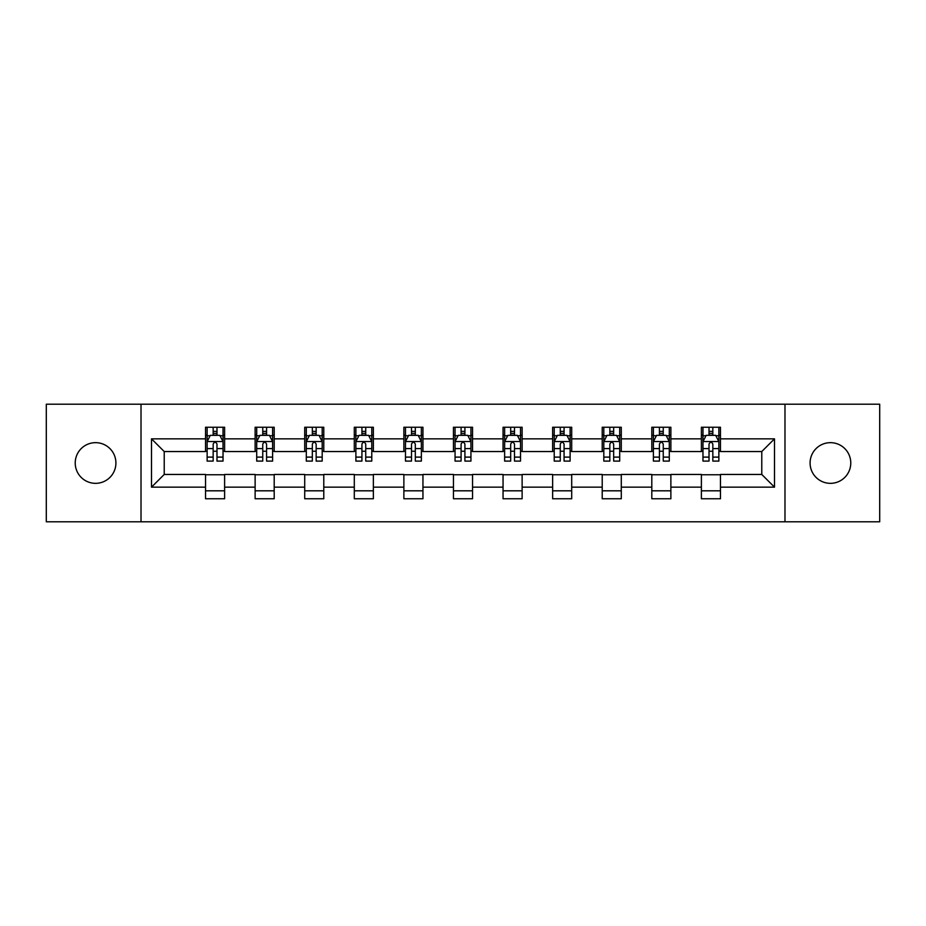 <?xml version="1.0" encoding="UTF-8"?>
<svg xmlns="http://www.w3.org/2000/svg" width="926" height="926" viewBox="0 0 926 926"><rect width="100%" height="100%" fill="white"/><g stroke="black" fill="none" stroke-linecap="round" stroke-linejoin="round"><path stroke-width="1.39" d="M830.437 442.663A20.337 20.337 0 0 0 810.088 463A20.337 20.337 0 0 0 830.437 483.337A20.337 20.337 0 0 0 850.774 463A20.337 20.337 0 0 0 830.437 442.663M95.563 442.663A20.337 20.337 0 0 0 75.226 463A20.337 20.337 0 0 0 95.563 483.337A20.337 20.337 0 0 0 115.912 463A20.337 20.337 0 0 0 95.563 442.663M784.982 521.801L879.7 521.801L879.7 404.199L784.982 404.199L784.982 521.801L141.018 521.801L141.018 404.199L46.3 404.199L46.3 521.801L141.018 521.801M784.982 404.199L141.018 404.199M720.463 438.843L720.463 427.245L701.387 427.245L701.387 438.843L670.875 438.843L670.875 427.245L651.8 427.245L651.8 438.843L621.288 438.843L621.288 427.245L602.213 427.245L602.213 438.843L571.701 438.843L571.701 427.245L552.637 427.245L552.637 438.843L522.125 438.843L522.125 427.245L503.05 427.245L503.05 438.843L472.538 438.843L472.538 427.245L453.462 427.245L453.462 438.843L422.95 438.843L422.95 427.245L403.875 427.245L403.875 438.843L373.363 438.843L373.363 427.245L354.299 427.245L354.299 438.843L323.787 438.843L323.787 427.245L304.712 427.245L304.712 438.843L274.2 438.843L274.2 427.245L255.125 427.245L255.125 438.843L224.613 438.843L224.613 427.245L205.537 427.245L205.537 438.843L151.505 438.843L151.505 487.157L164.226 474.448L205.537 474.448L205.537 498.755L224.613 498.755L224.613 474.448L255.125 474.448L255.125 498.755L274.2 498.755L274.2 474.448L304.712 474.448L304.712 498.755L323.787 498.755L323.787 474.448L354.299 474.448L354.299 498.755L373.363 498.755L373.363 474.448L403.875 474.448L403.875 498.755L422.95 498.755L422.95 474.448L453.462 474.448L453.462 498.755L472.538 498.755L472.538 474.448L503.05 474.448L503.05 498.755L522.125 498.755L522.125 474.448L552.637 474.448L552.637 498.755L571.701 498.755L571.701 474.448L602.213 474.448L602.213 498.755L621.288 498.755L621.288 474.448L651.8 474.448L651.8 498.755L670.875 498.755L670.875 474.448L701.387 474.448L701.387 498.755L720.463 498.755L720.463 474.448L761.774 474.448L761.774 451.552L720.463 451.552L720.463 438.843L774.495 438.843L774.495 487.157L720.463 487.157M701.387 487.157L670.875 487.157M651.8 487.157L621.288 487.157M602.213 487.157L571.701 487.157M552.637 487.157L522.125 487.157M503.05 487.157L472.538 487.157M453.462 487.157L422.95 487.157M403.875 487.157L373.363 487.157M354.299 487.157L323.787 487.157M304.712 487.157L274.2 487.157M255.125 487.157L224.613 487.157M205.537 487.157L151.505 487.157M701.387 438.843L701.387 451.552L670.875 451.552L670.875 438.843M651.8 438.843L651.8 451.552L621.288 451.552L621.288 438.843M602.213 438.843L602.213 451.552L571.701 451.552L571.701 438.843M552.637 438.843L552.637 451.552L522.125 451.552L522.125 438.843M503.05 438.843L503.05 451.552L472.538 451.552L472.538 438.843M453.462 438.843L453.462 451.552L422.95 451.552L422.95 438.843M403.875 438.843L403.875 451.552L373.363 451.552L373.363 438.843M354.299 438.843L354.299 451.552L323.787 451.552L323.787 438.843M304.712 438.843L304.712 451.552L274.2 451.552L274.2 438.843M255.125 438.843L255.125 451.552L224.613 451.552L224.613 438.843M205.537 438.843L205.537 451.552L164.226 451.552L151.505 438.843M164.226 451.552L164.226 474.448M774.495 487.157L761.774 474.448M761.774 451.552L774.495 438.843M205.537 435.185L207.135 435.185M213.165 435.185L216.985 435.185M223.027 435.185L224.613 435.185M205.537 451.24L207.135 451.24M213.165 451.24L216.985 451.24M223.027 451.24L224.613 451.24M205.537 474.76L224.613 474.76M205.537 490.815L224.613 490.815M255.125 474.76L274.2 474.76M255.125 490.815L274.2 490.815M255.125 435.185L256.71 435.185M262.752 435.185L266.572 435.185M272.603 435.185L274.2 435.185M255.125 451.24L256.71 451.24M262.752 451.24L266.572 451.24M272.603 451.24L274.2 451.24M304.712 474.76L323.787 474.76M304.712 490.815L323.787 490.815M304.712 435.185L306.298 435.185M312.34 435.185L316.16 435.185M322.19 435.185L323.787 435.185M304.712 451.24L306.298 451.24M312.34 451.24L316.16 451.24M322.19 451.24L323.787 451.24M354.299 474.76L373.363 474.76M354.299 490.815L373.363 490.815M354.299 435.185L355.885 435.185M361.927 435.185L365.735 435.185M371.777 435.185L373.363 435.185M354.299 451.24L355.885 451.24M361.927 451.24L365.735 451.24M371.777 451.24L373.363 451.24M403.875 474.76L422.95 474.76M403.875 490.815L422.95 490.815M403.875 435.185L405.472 435.185M411.503 435.185L415.323 435.185M421.365 435.185L422.95 435.185M403.875 451.24L405.472 451.24M411.503 451.24L415.323 451.24M421.365 451.24L422.95 451.24M453.462 474.76L472.538 474.76M453.462 490.815L472.538 490.815M453.462 435.185L455.06 435.185M461.09 435.185L464.91 435.185M470.94 435.185L472.538 435.185M453.462 451.24L455.06 451.24M461.09 451.24L464.91 451.24M470.94 451.24L472.538 451.24M503.05 474.76L522.125 474.76M503.05 490.815L522.125 490.815M503.05 435.185L504.635 435.185M510.677 435.185L514.497 435.185M520.528 435.185L522.125 435.185M503.05 451.24L504.635 451.24M510.677 451.24L514.497 451.24M520.528 451.24L522.125 451.24M552.637 474.76L571.701 474.76M552.637 490.815L571.701 490.815M552.637 435.185L554.223 435.185M560.265 435.185L564.073 435.185M570.115 435.185L571.701 435.185M552.637 451.24L554.223 451.24M560.265 451.24L564.073 451.24M570.115 451.24L571.701 451.24M602.213 474.76L621.288 474.76M602.213 490.815L621.288 490.815M602.213 435.185L603.81 435.185M609.84 435.185L613.66 435.185M619.702 435.185L621.288 435.185M602.213 451.24L603.81 451.24M609.84 451.24L613.66 451.24M619.702 451.24L621.288 451.24M651.8 474.76L670.875 474.76M651.8 490.815L670.875 490.815M651.8 435.185L653.397 435.185M659.428 435.185L663.247 435.185M669.29 435.185L670.875 435.185M651.8 451.24L653.397 451.24M659.428 451.24L663.247 451.24M669.29 451.24L670.875 451.24M701.387 474.76L720.463 474.76M701.387 490.815L720.463 490.815M701.387 435.185L702.973 435.185M709.015 435.185L712.835 435.185M718.865 435.185L720.463 435.185M701.387 451.24L702.973 451.24M709.015 451.24L712.835 451.24M718.865 451.24L720.463 451.24M216.985 431.377L213.165 431.377M223.027 457.108L216.985 457.108L216.985 461.09L223.027 461.09L223.027 441.702L219.844 435.347L210.306 435.347L207.135 441.702L207.135 461.09L213.165 461.09L213.165 457.108L207.135 457.108M207.135 441.702L207.135 427.245M223.027 441.702L223.027 427.245M213.165 435.347L213.165 427.245M216.985 427.245L216.985 435.347M216.985 457.108L216.985 444.086C215.712 441.644 214.438 441.644 213.165 444.086L213.165 457.108M266.572 431.377L262.752 431.377M272.603 457.108L266.572 457.108L266.572 461.09L272.603 461.09L272.603 441.702L269.431 435.347L259.893 435.347L256.71 441.702L256.71 461.09L262.752 461.09L262.752 457.108L256.71 457.108M256.71 441.702L256.71 427.245M272.603 441.702L272.603 427.245M262.752 435.347L262.752 427.245M266.572 427.245L266.572 435.347M266.572 457.108L266.572 444.086C265.299 441.644 264.026 441.644 262.752 444.086L262.752 457.108M316.16 431.377L312.34 431.377M322.19 457.108L316.16 457.108L316.16 461.09L322.19 461.09L322.19 441.702L319.019 435.347L309.481 435.347L306.298 441.702L306.298 461.09L312.34 461.09L312.34 457.108L306.298 457.108M306.298 441.702L306.298 427.245M322.19 441.702L322.19 427.245M312.34 435.347L312.34 427.245M316.16 427.245L316.16 435.347M316.16 457.108L316.16 444.086C314.886 441.644 313.613 441.644 312.34 444.086L312.34 457.108M365.735 431.377L361.927 431.377M371.777 457.108L365.735 457.108L365.735 461.09L371.777 461.09L371.777 441.702L368.594 435.347L359.068 435.347L355.885 441.702L355.885 461.09L361.927 461.09L361.927 457.108L355.885 457.108M355.885 441.702L355.885 427.245M371.777 441.702L371.777 427.245M361.927 435.347L361.927 427.245M365.735 427.245L365.735 435.347M365.735 457.108L365.735 444.086C364.474 441.644 363.2 441.644 361.927 444.086L361.927 457.108M415.323 431.377L411.503 431.377M421.365 457.108L415.323 457.108L415.323 461.09L421.365 461.09L421.365 441.702L418.182 435.347L408.644 435.347L405.472 441.702L405.472 461.09L411.503 461.09L411.503 457.108L405.472 457.108M405.472 441.702L405.472 427.245M421.365 441.702L421.365 427.245M411.503 435.347L411.503 427.245M415.323 427.245L415.323 435.347M415.323 457.108L415.323 444.086C414.049 441.644 412.776 441.644 411.503 444.086L411.503 457.108M464.91 431.377L461.09 431.377M470.94 457.108L464.91 457.108L464.91 461.09L470.94 461.09L470.94 441.702L467.769 435.347L458.231 435.347L455.06 441.702L455.06 461.09L461.09 461.09L461.09 457.108L455.06 457.108M455.06 441.702L455.06 427.245M470.94 441.702L470.94 427.245M461.09 435.347L461.09 427.245M464.91 427.245L464.91 435.347M464.91 457.108L464.91 444.086C463.637 441.644 462.363 441.644 461.09 444.086L461.09 457.108M514.497 431.377L510.677 431.377M520.528 457.108L514.497 457.108L514.497 461.09L520.528 461.09L520.528 441.702L517.356 435.347L507.818 435.347L504.635 441.702L504.635 461.09L510.677 461.09L510.677 457.108L504.635 457.108M504.635 441.702L504.635 427.245M520.528 441.702L520.528 427.245M510.677 435.347L510.677 427.245M514.497 427.245L514.497 435.347M514.497 457.108L514.497 444.086C513.224 441.644 511.951 441.644 510.677 444.086L510.677 457.108M564.073 431.377L560.265 431.377M570.115 457.108L564.073 457.108L564.073 461.09L570.115 461.09L570.115 441.702L566.932 435.347L557.406 435.347L554.223 441.702L554.223 461.09L560.265 461.09L560.265 457.108L554.223 457.108M554.223 441.702L554.223 427.245M570.115 441.702L570.115 427.245M560.265 435.347L560.265 427.245M564.073 427.245L564.073 435.347M564.073 457.108L564.073 444.086C562.811 441.644 561.538 441.644 560.265 444.086L560.265 457.108M613.66 431.377L609.84 431.377M619.702 457.108L613.66 457.108L613.66 461.09L619.702 461.09L619.702 441.702L616.519 435.347L606.981 435.347L603.81 441.702L603.81 461.09L609.84 461.09L609.84 457.108L603.81 457.108M603.81 441.702L603.81 427.245M619.702 441.702L619.702 427.245M609.84 435.347L609.84 427.245M613.66 427.245L613.66 435.347M613.66 457.108L613.66 444.086C612.387 441.644 611.114 441.644 609.84 444.086L609.84 457.108M663.247 431.377L659.428 431.377M669.29 457.108L663.247 457.108L663.247 461.09L669.29 461.09L669.29 441.702L666.107 435.347L656.569 435.347L653.397 441.702L653.397 461.09L659.428 461.09L659.428 457.108L653.397 457.108M653.397 441.702L653.397 427.245M669.29 441.702L669.29 427.245M659.428 435.347L659.428 427.245M663.247 427.245L663.247 435.347M663.247 457.108L663.247 444.086C661.974 441.644 660.701 441.644 659.428 444.086L659.428 457.108M712.835 431.377L709.015 431.377M718.865 457.108L712.835 457.108L712.835 461.09L718.865 461.09L718.865 441.702L715.694 435.347L706.156 435.347L702.973 441.702L702.973 461.09L709.015 461.09L709.015 457.108L702.973 457.108M702.973 441.702L702.973 427.245M718.865 441.702L718.865 427.245M709.015 435.347L709.015 427.245M712.835 427.245L712.835 435.347M712.835 457.108L712.835 444.086C711.562 441.644 710.288 441.644 709.015 444.086L709.015 457.108M222.946 441.54L207.216 441.54M207.135 435.729L210.121 435.729M220.041 435.729L223.027 435.729M213.165 448.589L207.135 448.589M223.027 448.589L216.985 448.589M216.985 433.391L213.165 433.391M272.533 441.54L256.791 441.54M256.71 435.729L259.708 435.729M269.616 435.729L272.603 435.729M262.752 448.589L256.71 448.589M272.603 448.589L266.572 448.589M266.572 433.391L262.752 433.391M322.109 441.54L306.379 441.54M306.298 435.729L309.284 435.729M319.204 435.729L322.19 435.729M312.34 448.589L306.298 448.589M322.19 448.589L316.16 448.589M316.16 433.391L312.34 433.391M371.696 441.54L355.966 441.54M355.885 435.729L358.871 435.729M368.791 435.729L371.777 435.729M361.927 448.589L355.885 448.589M371.777 448.589L365.735 448.589M365.735 433.391L361.927 433.391M421.284 441.54L405.553 441.54M405.472 435.729L408.459 435.729M418.378 435.729L421.365 435.729M411.503 448.589L405.472 448.589M421.365 448.589L415.323 448.589M415.323 433.391L411.503 433.391M470.871 441.54L455.129 441.54M455.06 435.729L458.046 435.729M467.954 435.729L470.94 435.729M461.09 448.589L455.06 448.589M470.94 448.589L464.91 448.589M464.91 433.391L461.09 433.391M520.447 441.54L504.716 441.54M504.635 435.729L507.622 435.729M517.541 435.729L520.528 435.729M510.677 448.589L504.635 448.589M520.528 448.589L514.497 448.589M514.497 433.391L510.677 433.391M570.034 441.54L554.304 441.54M554.223 435.729L557.209 435.729M567.129 435.729L570.115 435.729M560.265 448.589L554.223 448.589M570.115 448.589L564.073 448.589M564.073 433.391L560.265 433.391M619.621 441.54L603.891 441.54M603.81 435.729L606.796 435.729M616.716 435.729L619.702 435.729M609.84 448.589L603.81 448.589M619.702 448.589L613.66 448.589M613.66 433.391L609.84 433.391M669.209 441.54L653.467 441.54M653.397 435.729L656.384 435.729M666.292 435.729L669.29 435.729M659.428 448.589L653.397 448.589M669.29 448.589L663.247 448.589M663.247 433.391L659.428 433.391M718.784 441.54L703.054 441.54M702.973 435.729L705.959 435.729M715.879 435.729L718.865 435.729M709.015 448.589L702.973 448.589M718.865 448.589L712.835 448.589M712.835 433.391L709.015 433.391"/></g></svg>
